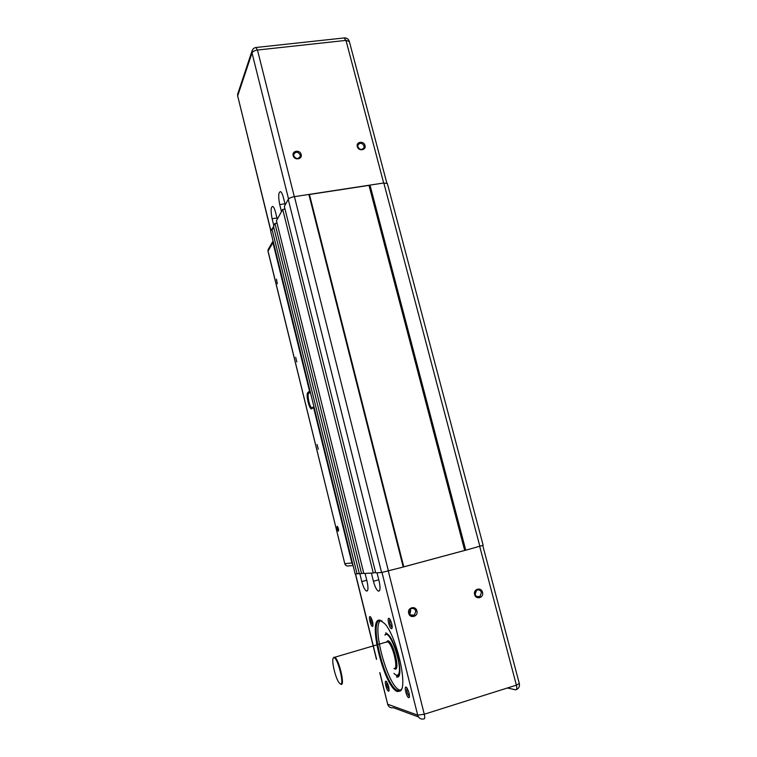<?xml version="1.0" encoding="UTF-8"?>
<svg xmlns="http://www.w3.org/2000/svg" width="757" height="757" viewBox="0 0 757 757"><rect width="100%" height="100%" fill="white"/><g stroke="black" fill="none" stroke-linecap="round" stroke-linejoin="round"><path stroke-width="1.14" d="M270.665 231.207L355.175 573.986L270.665 231.207L271.933 228.917L274.043 228.576M274.933 223.476L273.447 226.163L359.348 573.749L361.572 573.626L274.933 223.476L277.043 223.135M282.711 209.386L276.447 220.741L363.833 573.503L373.258 572.983L282.711 209.386L284.992 209.036M288.247 199.365L284.339 206.443L375.709 572.85L381.594 572.519L288.247 199.365C289.202 198.154 291.256 197.246 294.426 196.65L383.827 182.986L387.366 183.573M359.234 573.295L357.067 573.882L271.933 228.917M357.067 573.882L355.175 573.986M483.146 545.286L465.754 550.197L370.003 185.096M465.754 550.197L464.684 550.434L369.028 185.512M464.684 550.434L403.765 566.842L309.471 194.625M403.765 566.842L403.235 567.04L308.875 194.445M403.235 567.04L381.594 572.519M375.586 572.358L373.258 572.983M363.729 573.049L361.572 573.626M276.466 279.172L277.346 283.799L276.466 279.172M295.665 357.295L296.81 361.95L295.665 357.295M317.088 444.501L318.262 449.27L317.088 444.501M337.187 526.304L337.319 526.323C338.445 528.045 338.805 529.673 338.388 531.187L338.265 531.168C337.139 529.446 336.78 527.828 337.187 526.304M272.936 242.628L309.537 391.132L307.872 392.533C305.478 394.075 309.499 410.644 311.808 408.761L313.559 407.446L351.901 562.99L344.785 563.672L268.054 251.097L272.936 242.628L272.955 241.19M352.639 564.4L351.901 562.99M313.786 406.783L311.799 407.872C309.509 407.134 306.869 394.265 308.771 393.12L310.133 391.984M357.853 146.792L357.929 144.994C360.086 142.477 362.12 142.789 364.032 145.921L363.947 147.747C361.78 150.236 359.755 149.914 357.853 146.792M357.313 146.565C358.421 151.523 366.473 150.369 364.997 145.486C363.89 140.556 355.847 141.673 357.313 146.565M293.782 155.828L293.801 154.239C295.968 151.4 298.107 151.627 300.198 154.92L300.169 156.529C297.993 159.349 295.864 159.112 293.782 155.828M293.177 155.611C294.255 160.664 302.611 159.472 301.144 154.485C300.075 149.451 291.719 150.615 293.177 155.611M273.797 225.539L272.123 218.754C270.59 210.929 270.807 206.812 272.766 206.396C273.769 207.04 274.696 209.027 275.557 212.357L277.27 219.246M369.52 185.304L309.178 194.53M281.472 211.629L279.73 204.608C278.131 196.375 278.406 192.051 280.544 191.625C281.585 192.297 282.55 194.322 283.44 197.709L285.219 204.854M273.551 226.58L272.293 228.86M386.221 633.212L387.082 633.505M399.138 675.481L396.715 676.436L398.958 675.764M401.626 688.927L400.699 690.157L397.699 690.564C384.603 686.334 368.034 617.958 380.62 620.636L380.922 620.437M400.585 690.252L399.554 689.996C387.66 686.353 371.327 625.774 380.629 620.636L382.181 621.156M379.844 620.144C366.88 617.447 384.348 688.416 397.567 691.548L400.292 691.018C408.089 686.391 396.488 636.183 384.802 623.692L379.844 620.144M396.668 677.184L398.286 676.824C403.15 673.881 395.996 642.882 388.663 635.038L385.644 632.843M384.925 635.132L385.114 634.943C390.48 628.83 404.039 670.768 397.917 674.941C396.895 675.774 395.58 675.244 393.952 673.37M395.911 675.064L398.542 675.291L399.743 672.604M389.079 635.549L387.215 634.12L385.228 634.517M340.451 683.968L340.991 684.29C345.372 686.514 338.956 658.893 334.717 657.256L333.383 658.022M334.092 657.786C338 658.136 344.757 686.069 340.395 683.931L339.259 682.956C335.342 678.452 330.904 658.741 333.582 657.852L334.092 657.786M389.098 689.92L389.098 689.92C387.262 687.517 386.505 684.877 386.827 682M385.994 681.205C384.102 680.429 386.666 690.819 388.464 691.188L388.824 691.122C389.41 688.501 388.653 685.34 386.553 681.641L385.994 681.205M370.031 616.577C368.233 616.189 370.76 626.399 372.453 626.389L372.709 626.313C373.371 623.777 372.681 620.683 370.665 617.031L370.031 616.577M373.012 625.14L373.012 625.14C371.223 622.756 370.533 620.172 370.93 617.381M392.183 627.43L392.05 627.392C390.016 624.724 389.287 621.961 389.846 619.103M388.871 618.289C386.855 617.863 389.562 628.717 391.483 628.726L391.795 628.632C392.552 625.982 391.833 622.718 389.647 618.838L388.871 618.289M409.48 696.374L409.348 696.345C407.257 693.658 406.452 690.838 406.935 687.876M406.036 687.063C403.888 686.202 406.651 697.263 408.695 697.699L409.121 697.613C409.802 694.869 408.998 691.529 406.717 687.593L406.036 687.063M409.821 614.306L410.673 610.814L410.057 609.499M475.093 594.321L476.541 590.299C478.793 589.324 480.421 590.063 481.433 592.523L479.938 596.573C477.705 597.51 476.087 596.762 475.093 594.321M474.639 594.548C475.916 600.178 484.177 597.812 482.521 592.305C481.253 586.703 472.993 589.022 474.639 594.548M409.225 613.009L410.616 608.988C413.01 607.833 414.741 608.543 415.82 611.136L414.372 615.195C411.997 616.302 410.285 615.573 409.225 613.009M408.695 613.255C409.934 619.018 418.545 616.558 416.899 610.927C415.659 605.193 407.058 607.606 408.695 613.255M377.024 572.775L379.106 581.102C380.553 587.877 380.288 591.217 378.33 591.113C376.513 589.94 374.885 586.656 373.428 581.262L371.394 573.087M403.5 566.936L465.214 550.311M475.273 594.86L475.415 592.476M365.073 573.437L367.06 581.433C368.441 587.924 368.233 591.132 366.435 591.066C364.751 589.949 363.209 586.798 361.808 581.584L359.868 573.721M357.436 573.778L359.329 573.674M412.546 615.763L412.101 615.025M392.069 625.405L392.202 626.947M479.881 546.393L383.827 182.986M388.436 571.024L294.426 196.65M312.404 407.834L311.856 408.723M310.332 392.788L308.771 393.12L307.872 392.533M268.631 248.693L268.016 251.333L344.785 563.672C345.41 565.46 346.611 566.208 348.4 565.933L352.923 565.545M294.303 196.669L257.484 50.038L345.987 40.395L344.066 37.954M383.676 183.005L345.987 40.395L349.346 41.503M279.73 204.608L284.954 203.803M272.123 218.754L276.958 217.988M255.847 47.502L257.484 50.038C254.607 50.501 252.781 51.467 252.015 52.952L252.412 49.953M237.906 93.376L237.67 95.902L252.015 52.952L288.549 198.977M270.817 230.932L237.67 95.902L270.921 230.743M386.439 642.04L387.603 641.889C392.59 643.261 399.053 670.409 393.914 668.469M394.899 669.074C400.576 671.156 393.006 640.819 387.849 640.744L386.269 642.277M479.73 546.431L516.388 685.151L424.27 714.23C424.98 717.437 424.847 719.008 423.882 718.942C420.873 719.547 418.81 718.289 417.703 715.157L387.688 704.228C388.691 707.085 390.574 708.24 393.356 707.691L418.507 716.964M388.313 571.052L424.27 714.23L417.703 715.157L382.011 572.472M355.563 573.957L375.358 654.209M375.51 654.824L376.57 659.12M379.9 672.661L387.688 704.228L379.749 672.708M373.428 581.262L378.784 579.805M361.808 581.584L366.757 580.241M516.454 689.504L515.64 689.854C516.842 689.826 517.088 688.264 516.388 685.151L519.302 683.505M515.64 689.854L507.417 687.99M483.155 545.305L387.347 183.468M311.808 408.761L312.357 407.862M311.799 407.872L312.565 407.711M344.69 563.672L346.129 565.574M272.955 241.171L268.092 249.64L268.006 251.296M299.687 157.465L300.169 156.529M363.332 148.675L363.947 147.747M386.818 183.033L349.308 41.37C348.504 39.099 346.943 37.945 344.605 37.897L256.263 47.464C254.049 47.719 252.62 48.95 251.967 51.135L237.632 94.209L237.632 96.357M397.699 690.564L399.554 689.996M398.589 676.19L398.286 676.824M386.59 641.993L334.717 657.256M410.341 614.892L414.372 615.195M476.655 596.516L479.947 596.573M409.405 696.998L409.121 697.613M392.107 627.998L391.795 628.632M372.983 625.784L372.709 626.313M389.07 690.602L388.824 691.122M379.437 590.81L378.33 591.113M367.419 590.791L366.435 591.066M333.582 657.852L333.922 657.208M385.114 634.943L385.427 634.328M400.699 690.157L400.292 691.018M387.489 704.076L388.956 706.546M355.402 573.967L375.169 654.133M375.292 654.616L376.475 659.413M482.767 545.513L519.321 683.562C519.841 686.713 518.64 688.804 515.716 689.826L507.483 687.962M413.038 615.725L413.805 615.507"/></g></svg>
